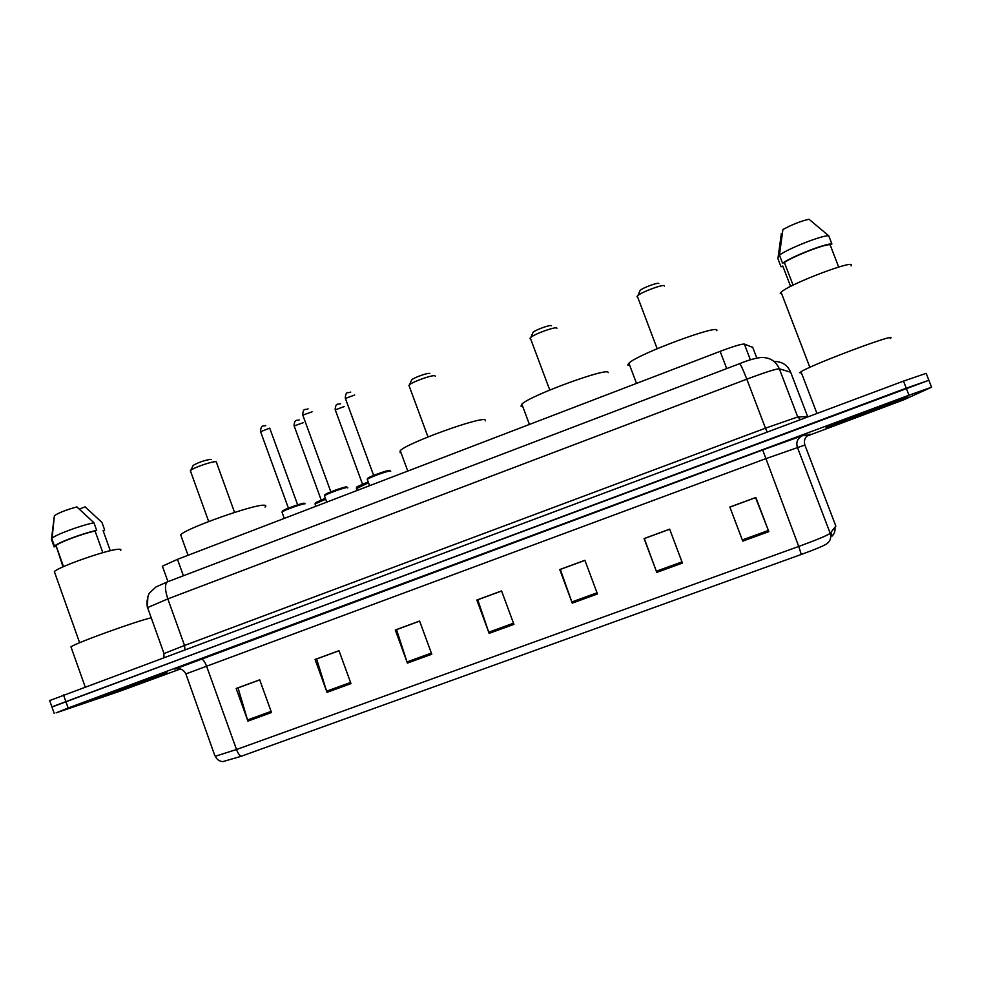 <?xml version="1.0" encoding="UTF-8"?>
<svg xmlns="http://www.w3.org/2000/svg" width="981" height="981" viewBox="0 0 981 981"><rect width="100%" height="100%" fill="white"/><g stroke="black" fill="none" stroke-linecap="round" stroke-linejoin="round"><path stroke-width="1.47" d="M162.405 567.018L162.392 566.172L177.487 559.329L720.14 351.345C733.616 346.281 741.697 343.865 744.371 344.086L752.758 347.409M928.799 380.113L926.174 373.344L903.513 381.106L49.663 700.569M931.496 387.103L928.86 380.285L906.236 388.169L51.944 707.019M907.118 397.489C917.627 392.915 838.215 422.345 827.645 426.956L826.407 427.508C819.625 430.696 894.684 402.848 906.174 397.906L907.118 397.489C917.627 392.915 838.215 422.345 827.645 426.956L826.407 427.508C819.625 430.696 894.684 402.848 906.174 397.906L907.118 397.489M166.942 672.721L94.85 699.22L166.942 672.721M830.858 532.45L832.219 536.006L830.76 535.859M928.86 380.285L51.883 706.847L49.59 700.36M801.305 554.461L241.191 756.277L222.761 761.636C219.192 761.231 216.727 759.429 215.379 756.228L236.519 749.521L798.73 546.454L801.305 554.461C816.339 548.968 824.911 545.338 827.044 543.572C830.441 540.85 831.483 537.416 830.196 533.296L835.849 526.086L804.874 445.031L765.388 458.826L185.875 673.922C182.429 667.055 175.133 668.576 175.624 668.858L762.678 449.96L802.728 435.589L808.344 434.914M832.035 535.528L832.759 535.516M806.799 436.153L903.329 399.99L931.545 387.225L908.97 395.22L68.155 708L56.125 712.844L118.738 691.63L180.345 669.017M327.004 692.341L315.073 659.477L338.997 650.673L350.99 683.622L327.004 692.341L326.612 691.188L350.573 682.469M247.911 721.109L236.163 688.478L259.707 679.821L271.504 712.525L247.911 721.109L247.531 719.956L271.099 711.384M572.254 603.143L559.759 569.544L584.897 560.298L597.466 593.971L572.254 603.143L571.837 601.966L597.024 592.806M656.78 572.401L644.076 538.557L669.655 529.151L682.42 563.082L656.78 572.401L656.35 571.224L681.979 561.892M742.752 541.132L729.839 507.03L755.861 497.465L768.834 531.653L742.752 541.132M407.409 663.107L395.282 629.986L419.61 621.047L431.787 654.229L407.409 663.107L407.005 661.942L431.358 653.076M489.139 633.37L476.84 600.016L501.561 590.93L513.934 624.357L489.139 633.37L488.734 632.205L513.504 623.193M501.598 591.016L477.735 599.783L488.734 632.205M419.635 621.132L396.52 629.63L407.005 661.942M729.876 507.116L755.591 497.661L768.834 531.653M669.68 529.237L644.284 538.569L656.35 571.224M584.934 560.384L560.31 569.434L571.837 601.966M259.732 679.907L238.027 687.877L247.531 719.956M339.034 650.759L316.618 658.987L326.612 691.188M890.159 338.494C901.355 330.989 811.961 364.368 800.999 371.762L799.711 372.706L801.477 373.025M851.018 265.888C858.485 257.807 788.883 284.061 781.084 292.252L780.214 293.27L781.857 294.251M894.096 402.333L839.258 422.725L894.096 402.333M838.669 267.028L830.061 244.674C824.371 244.134 793.506 256.176 784.359 262.479L793.065 285.164M830.061 244.674L831.9 243.95L828.761 235.82L809.006 219.266C800.987 221.044 792.28 224.465 782.899 229.529L779.429 255.085L782.544 263.19L784.359 262.479M828.761 235.82C823.157 234.815 788.798 248.242 779.429 255.085M831.9 243.95C826.333 243.055 791.949 256.47 782.544 263.19M790.612 286.415L782.789 266.01L780.986 266.709L782.985 266.525M782.274 233.184L781.342 233.539L777.933 258.726L780.986 266.709M658.827 283.619C659.207 281.805 643.548 287.408 640.188 290.29L639.698 291.418M664.37 286.011C664.983 283.46 642.69 291.443 637.957 295.477L636.951 296.752L637.662 297.12M716.78 330.658C721.121 323.154 637.969 353.933 628.895 363.178L627.717 364.981L629.777 365.545M551.432 325.753C551.04 324.319 536.215 329.542 533.112 332.216L532.646 333.282M556.914 328.279L556.865 328.145C556.374 326.133 535.27 333.565 530.893 337.305L530.022 338.666L530.623 338.886M608.22 372.633L608.171 372.522C608.539 366.833 530.157 395.502 521.843 404.111L521.009 406.122L522.701 406.392M435.27 376.275L435.074 375.87C433.455 374.411 413.492 381.327 409.506 384.748L409.261 386.232M485.485 420.824L485.154 419.929C481.426 416.128 407.691 442.75 400.236 450.622L400.113 452.719L401.033 452.793M429.776 373.491C428.587 372.449 414.571 377.305 411.738 379.745L411.284 380.738M211.455 459.599L210.927 459.353C204.992 460.114 199.082 462.112 193.196 465.35L192.803 466.171M216.74 462.198L215.992 461.732C212.595 461.144 194.238 467.361 190.854 470.242L190.645 471.505M265.017 507.079C266.415 505.84 266.047 505.215 263.914 505.215C253.785 504.357 186.635 528.109 180.639 534.731L181.301 536.57M120.393 550.611C121.534 549.519 120.81 549.078 118.235 549.274C107.481 549.667 58.333 566.834 54.36 571.629L54.838 572.978M155.709 676.902L107.027 694.781L155.709 676.902M102.833 552.683L95.096 531.003C82.281 533.713 58.32 542.714 56.064 545.669L63.005 566.846M95.096 531.003L96.678 530.39L93.955 522.763L76.874 506.907C66.034 509.899 58.541 512.842 54.396 515.724L51.576 538.152M93.955 522.763C80.908 525.338 55.586 534.694 52.091 538.238L51.453 539.366L54.151 546.957L55.721 546.343M96.678 530.39C83.201 533.137 56.923 542.959 54.482 546.159L54.151 546.957M79.4 509.09L85.114 506.846L101.975 522.493L104.66 529.998L103.103 530.611L110.289 550.733M151.233 617.809C136.85 620.948 76.493 642.739 70.951 646.822L71.257 647.668M103.397 531.457L104.66 529.998M756.805 358.04L752.623 347.078M750.379 359.843L744.371 344.086M726.7 368.586L720.14 351.345M183.398 575.761L177.487 559.329M903.513 381.106L908.97 395.22M63.52 694.904L68.155 708M790.649 372.204L779.343 368.807L797.737 416.95L807.608 416.545M739.527 363.693L739.6 363.669C747.093 360.53 754.058 358.482 760.52 357.538C769.411 357.072 775.689 360.824 779.343 368.807C776.13 368.807 765.29 372.253 746.811 379.169L765.474 428.182L797.737 416.95L800.496 419.598M774.021 361.449C781.869 361.4 787.387 364.907 790.551 371.946L807.768 416.876M167.776 581.721L739.6 363.669C740.704 364.478 743.108 369.641 746.811 379.169L167.825 598.9L184.526 645.461L765.474 428.182L767.179 432.045M147.579 607.595C145.617 601.378 149.186 592.561 149.664 592.831L155.954 586.994L167.444 581.843C164.722 584.038 164.845 589.728 167.825 598.9L147.579 607.595L164.023 653.554L184.526 645.461L184.955 649.532M163.888 653.971L163.999 657.368M147.358 607.742L147.873 596.338M804.886 445.067L804.874 445.031C803.537 440.064 805.229 436.422 809.975 434.105M241.191 756.277C239.56 755.64 238.003 753.383 236.519 749.521L206.562 666.136C204.637 661.28 202.724 658.876 200.835 658.95M214.827 755.664L185.875 673.922M762.678 449.96L798.73 546.454C817.148 539.709 827.633 535.319 830.196 533.296L797.332 447.189C795.91 441.916 797.7 438.053 802.728 435.589M175.844 668.809L174.79 669.128M742.31 539.942L768.381 530.463M368.353 482.885L356.508 488.587M356.569 487.398L368.096 482.186C352.167 488.366 358.2 486.564 356.336 488.109L357.194 490.451M344.233 406.563L335.257 409.837M340.419 403.706C338.494 405.03 335.796 401.879 335.134 409.518L362.553 484.283L368.022 481.965M325.631 499.255L315.024 503.927C316.765 502.419 311.198 504.16 325.373 498.544L315.269 503.192M303.117 422.737L294.153 425.938M299.242 419.843C297.501 421.192 294.68 418.004 294.042 425.631L321.241 500.126L325.3 498.311M390.683 471.346L390.548 470.978C388.599 470.451 369.322 477.416 367.25 479.39L367.434 479.917M373.712 475.405L382.811 472.082M354.656 395.024L345.386 398.433M367.47 478.691C366.686 477.661 387.372 469.948 389.482 470.488M347.801 487.888L347.642 487.447C345.349 487.091 326.428 493.897 324.441 495.797L324.625 496.312M330.904 491.837L340.027 488.538M312.056 411.812L302.81 415.135M324.674 495.074C324.037 494.044 344.135 486.588 346.587 486.956M304.539 503.265L305.103 503.78C302.491 503.56 283.889 510.23 281.988 512.07L282.172 512.572M288.451 508.146L297.623 504.847M297.66 504.847L269.714 428.133L260.603 431.701M282.246 511.334C281.755 510.279 301.302 503.069 304.061 503.29M167.947 581.647L162.392 566.172M831.201 535.785L830.233 533.247M832.452 535.491C831.949 535.565 835.432 534.584 835.003 527.165M54.176 713.346L51.883 706.847M781.084 292.252L809.865 367.335M800.999 371.762L816.952 413.442M628.895 363.178L636.51 383.399M637.27 296.09L657.172 348.696M640.188 290.29L637.957 295.477M521.843 404.111L529.433 424.442M530.255 337.881L549.765 390.033M533.112 332.216L530.893 337.305M400.236 450.622L407.777 471.064M408.905 385.288L427.986 436.937M411.738 379.745L409.506 384.748M216.519 462.566L234.569 512.413M180.639 534.731L188.033 555.283M190.351 470.696L208.695 521.512M193.196 465.35L190.854 470.242M56.064 545.669L63.507 566.626M54.396 515.724L52.091 538.238M51.785 538.532L54.482 546.159M54.36 571.629L79.62 642.739M70.951 646.822L85.151 686.823M315.024 503.927L315.882 506.282M389.69 470.426C389.089 469.556 369.996 476.533 369.604 477.232L367.25 479.39L369.567 485.718M350.757 392.069C347.936 393.737 346.035 390.156 345.251 398.078L373.651 475.429M346.771 486.907C345.986 486.135 326.783 493.124 326.673 493.713L324.441 495.797L326.747 502.125M308.095 408.832C305.459 410.524 303.423 406.894 302.688 414.804L330.855 491.861M304.233 503.241C303.288 502.566 284.183 509.482 284.159 510.034L281.988 512.07L284.294 518.397M265.802 425.447C264.147 426.809 261.13 423.534 260.48 431.382L288.414 508.158"/></g></svg>
